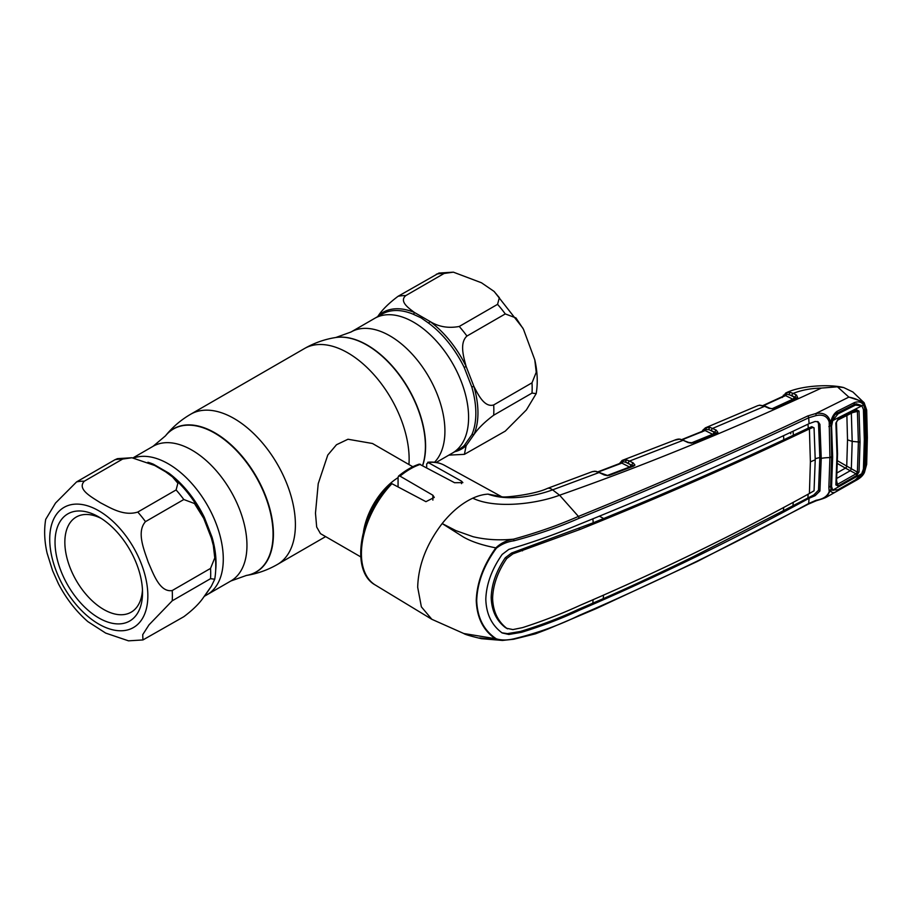 <?xml version="1.0" encoding="UTF-8"?>
<svg xmlns="http://www.w3.org/2000/svg" width="913" height="913" viewBox="0 0 913 913"><rect width="100%" height="100%" fill="white"/><g stroke="black" fill="none" stroke-linecap="round" stroke-linejoin="round"><path stroke-width="1.37" d="M204.329 596.303L207.171 594.66A77.765 44.897 -120 0 0 219.097 532.347A77.765 44.897 -120 0 0 168.289 463.815A77.765 44.897 -120 0 0 133.732 457.972A77.765 44.897 60 0 1 215.913 523.058A77.765 44.897 60 0 1 207.171 594.66L230.852 580.999L246.384 575.452A82.684 47.738 60 0 1 246.213 575.475M413.6 322.186A77.765 44.897 60 0 1 464.409 390.718A77.765 44.897 60 0 1 452.483 453.031A77.765 44.897 -120 0 0 464.409 390.718A77.765 44.897 -120 0 0 413.6 322.186A77.765 44.897 -120 0 0 374.718 318.34A77.765 44.897 60 0 1 413.6 322.186M412.79 466.76L372.493 443.501L347.979 439.244L336.498 444.734L327.778 455.051L318.226 483.65L315.476 513.152L316.674 527.006L320.463 533.626L360.761 556.896M363.488 531.743A52.041 30.049 -60 0 1 398.068 477.636M436.152 462.469L459.73 448.854A77.765 44.897 -120 0 0 464.192 445.601L471.838 434.725A77.765 44.897 -120 0 0 471.838 387.135L464.192 367.437A77.765 44.897 -120 0 0 428.494 323.031A2.317 1.141 126.5 0 0 429.966 321.444L414.479 312.497C408.419 308.001 398.981 301.347 405.783 295.595L444.106 273.466L453.384 272.165L438.948 273.055L398.079 296.291C389.018 303.082 382.421 309.564 378.302 315.727A2.317 1.872 -132 0 1 378.279 316.286M453.384 272.165L481.459 282.768L494.001 291.361L499.343 297.661L497.574 304.337L459.25 326.466C448.34 328.486 438.582 326.82 429.966 321.444A78.826 45.513 60 0 1 466.144 366.455C463.576 357.006 459.33 342.968 466.942 336.052L505.277 313.924L515.936 317.918L523.469 329.251L534.79 359.848L536.239 372.276L532.005 382.821L493.682 404.95C484.461 407.746 478.184 394.736 473.893 386.416L466.144 366.455L464.192 367.437M428.494 323.031L421.098 317.861L413.201 314.209A77.765 44.897 -120 0 0 381.965 314.152L351.037 332.001A77.765 44.897 60 0 1 389.919 335.858A77.765 44.897 60 0 1 438.879 398.684A77.765 44.897 60 0 1 434.531 462.24M377.56 316.697L378.302 315.727A78.826 45.513 60 0 1 414.479 312.497A2.317 1.506 -67.4 0 1 413.201 314.209M471.838 387.135A2.317 0.742 163.8 0 1 473.893 386.416A78.826 45.513 60 0 1 473.893 434.656C478.058 428.459 484.655 421.977 493.682 415.21L532.005 393.092L536.193 393.617L526.379 409.937L505.277 431.119L464.409 454.354L466.144 445.681L473.893 434.656A2.317 1.735 -156.3 0 0 471.838 434.725M448.865 455.119L464.409 454.354M464.192 445.601A2.317 1.872 -132 0 1 466.144 445.681A78.826 45.513 60 0 1 454.685 451.764M131.929 457.755L154.754 465.504L165.652 471.838L172.534 476.951L177.875 483.251L176.106 489.939L137.783 512.056C123.632 516.484 110.131 507.685 100.407 502.755C91.871 497.151 76.624 489.311 84.316 481.197L122.639 459.068L131.929 457.755L117.48 458.646L114.935 459.753L76.612 481.881L55.51 503.063L45.696 519.383C43.938 529.985 44.406 541.238 47.099 553.152L52.623 570.762L58.421 583.749C66.238 598.666 76.053 611.299 87.888 621.639L105.691 633.097L128.505 640.835L142.942 639.945L142.725 634.661L149.013 624.846L172.215 600.811L210.538 578.682L214.738 579.219L211.337 586.249L203.588 597.273C199.422 603.47 192.837 609.952 183.81 616.709L142.942 639.945M147.906 462.263A77.765 44.897 60 0 1 153.395 464.203L168.677 473.037A77.765 44.897 60 0 1 204.375 517.443L203.588 518.025L211.337 538.008L213.322 545.438L214.772 557.877L210.538 568.411L172.215 590.54C159.707 592.651 153.395 573.718 148.226 562.225C144.208 550.083 136.231 531.994 145.487 521.643L183.81 499.514L194.48 503.52L203.861 518.595M60.897 570.83A61.867 35.721 60 0 1 60.897 520.307A61.867 35.721 60 0 1 98.787 516.929A61.867 35.721 60 0 1 136.676 564.063A61.867 35.721 60 0 1 142.531 592.697A61.867 35.721 60 0 1 110.108 622.769A61.867 35.721 60 0 1 60.897 570.83M142.462 589.741A54.928 31.715 60 0 1 131.152 612.178A54.928 31.715 60 0 1 70.05 567.612A54.928 31.715 60 0 1 76.224 517.043A54.928 31.715 60 0 1 101.309 518.47M204.375 517.443L212.021 537.141A77.765 44.897 60 0 1 215.719 569.803M211.017 586.762L206.395 593.53M211.302 537.905A2.317 0.742 163.8 0 1 212.021 537.141M211.029 537.004L211.337 538.008M153.395 464.203A2.317 1.506 -67.4 0 1 152.597 464.42M168.677 473.037A2.317 1.141 -53.5 0 1 167.718 473.242M701.846 432.043L702.77 430.24A1.735 1.37 33.9 0 0 702.611 431.198M705.544 427.786L705.601 427.752A1.735 1.598 67 0 0 705.589 427.763A1.735 1.598 67 0 0 704.653 429.441A1.735 1.324 -155.2 0 1 704.619 430.263L704.357 430.491M702.77 430.24L705.589 427.763L710.017 427.387L716.26 430.149L717.903 432.431L693.104 442.873L688.744 442.463A1.735 1.061 -65 0 1 688.756 442.463L679.9 439.085L675.209 440.055M691.483 443.216L687.98 442.531A1.735 1.061 -65 0 1 688.744 442.463M693.104 442.873A1.735 0.902 -111.9 0 0 692.499 442.771L691.403 442.988M687.98 442.531L683.164 440.283A1.735 1.061 -65 0 1 683.928 440.214M618.626 464.409L622.358 460.346A1.735 1.598 67.9 0 0 622.358 460.346L626.809 460.026L629.536 461.065L683.164 440.283L679.398 439.176A1.735 1.29 -84.9 0 1 679.9 439.085M679.398 439.176L678.074 439.13A1.735 1.438 -92.5 0 1 678.473 439.05M678.074 439.13L676.225 439.552M691.164 442.999L712.642 434.28L705.098 430.537L682.49 439.644M706.856 427.387A1.735 1.153 77 0 0 706.228 429.03A1.735 1.096 -63.6 0 1 705.098 430.537L704.003 430.822M717.903 432.431A1.735 1.427 -147.5 0 0 716.511 432.967M716.26 430.149A1.735 1.096 116.4 0 0 715.062 432.34L709.059 429.692L704.653 429.441M716.431 433.093L713.852 432.077A1.735 1.096 -63.6 0 1 712.642 434.28M710.017 427.387A1.735 1.278 102.2 0 0 709.059 429.692L713.852 432.077M623.636 459.981A1.735 1.153 77.8 0 0 622.986 461.624L621.399 462.012A1.735 1.598 67.9 0 1 622.358 460.346L676.213 439.552M626.809 460.026A1.735 1.278 102.7 0 0 625.827 462.332L622.986 461.624A1.735 1.096 -63.1 0 1 621.856 463.119L598.563 471.918M633.405 465.824L632.001 465.128A1.735 1.096 116.9 0 1 633.211 462.937L629.536 461.065A1.735 1.096 116.9 0 0 628.327 463.256L625.827 462.332L630.769 464.843A1.735 1.096 -63.1 0 1 629.559 467.034L621.856 463.119L620.692 463.405M630.769 464.843L628.327 463.256M633.211 462.937L634.934 465.094A1.735 1.461 -157.3 0 0 633.428 465.801L607.499 475.433L595.927 471.302A1.735 1.278 -83.8 0 0 595.39 471.382L592.229 471.679A1.735 1.312 -109.5 0 1 592.252 471.667L592.252 471.667A1.735 1.312 -109.5 0 1 592.275 471.656L594.591 471.234A1.735 1.415 -90.6 0 1 595.139 471.359M634.934 465.094L633.713 466.075A1.735 0.856 -110.9 0 0 633.131 465.95M633.713 466.075L609.313 475.353A1.735 0.845 -110.7 0 0 608.743 475.216M609.313 475.353L607.499 475.433M607.51 475.673L604.235 474.965A1.735 1.061 -64.8 0 1 605.011 474.886M604.235 474.965L599.076 472.535A1.735 1.061 -64.7 0 1 599.864 472.455M864.155 471.804L866.14 465.014A1.735 1.073 2.9 0 0 866.677 464.295L864.485 472.306C863.31 475.08 860.959 477.51 857.433 479.622L863.595 472.672C861.427 476.597 858.368 479.439 854.42 481.208L837.016 491.068C834.048 493.168 832.028 493.203 830.956 491.148L829.198 491.673L828.867 487.428L829.917 457.607L829.198 422.034C827.361 416.317 823.024 414.16 816.199 415.563L808.667 417.8C735.091 452.506 658.604 485.978 579.207 518.23C559.053 527.075 537.312 534.596 513.996 540.781L513.54 539.161C536.741 532.781 558.379 525.203 578.431 516.427L559.601 495.211L552.593 489.859L599.076 472.535L595.39 471.382M592.103 471.724L547.344 488.444A17.347 7.681 -110.5 0 1 552.593 489.859C534.253 496.592 507.149 501.26 488.021 494.127L501.499 496.661M579.207 518.23L578.431 516.427C657.805 484.21 734.246 450.714 807.788 415.94L815.788 413.543L848.862 397.109L837.426 386.804L821.415 388.082C731.45 429.829 644.179 465.539 559.601 495.211C534.835 504.444 494.481 508.781 472.786 498.178A70.541 40.731 120 0 1 488.021 494.127L502.196 497.026M607.43 475.433L629.559 467.034M598.083 471.759L621.342 462.845A1.735 1.335 -153.4 0 0 621.399 462.012L620.315 463.359M513.996 540.781C507.434 541.649 501.557 544.125 496.352 548.211L495.839 547.868C482.041 545.187 471.188 541.546 463.279 536.947L442.166 523.56C426.451 544.159 418.291 565.398 417.686 587.276L421.372 606.86L431.86 619.311L463.758 633.508L496.352 638.849C501.557 640.378 507.434 640.355 513.996 638.78C537.312 633.097 559.053 625.302 579.207 615.385C658.604 581.033 735.091 543.737 808.667 503.508L816.199 500.244C823.024 499.171 827.361 496.318 829.198 491.673M391.928 483.696A69.126 39.91 120 0 0 361.411 553.62A69.126 39.91 120 0 0 375.3 585.016C349.873 571.264 359.551 514.864 390.319 483.81L391.928 483.696L425.937 501.671L434.257 497.425L432.876 495.234L400.031 476.141L398.536 476.095L398.068 477.373L398.068 486.937M398.536 476.095C405.395 470.423 412.322 466.429 419.318 464.101L454.56 482.715L462.868 482.623L461.499 481.14L427.729 462.263C433.915 461.613 439.484 462.617 444.426 465.299A69.126 39.91 120 0 0 428.654 462.492L426.679 463.884L426.679 467.616M513.54 639.168L502.47 640.435L495.839 639.077C483.422 630.757 476.894 617.907 476.255 600.526C476.86 582.802 483.388 565.25 495.839 547.868C500.86 543.144 506.761 540.234 513.54 539.161C499.126 540.542 485.625 539.72 473.037 536.696L455.941 530.647L442.166 523.56C451.661 511.725 461.864 503.268 472.786 498.178M757.596 405.726L759.73 405.155A1.735 1.472 85.4 0 0 759.331 405.258L757.596 405.726M759.73 405.155L765.356 406.228L769.739 408.225A1.735 1.073 114.4 0 0 768.963 408.305L764.58 406.308L759.331 405.258M769.739 408.225L773.049 408.887L768.963 408.305M765.356 406.228A1.735 1.073 114.4 0 0 764.58 406.308L712.699 428.368A1.735 1.096 116.4 0 0 711.489 430.571M790.761 433.789L790.715 432.385M772.078 408.739L792.838 399.175L785.557 395.614L763.667 405.6M782.247 397.509L785.967 392.91A1.735 1.598 65.2 0 1 786.002 392.898L787.268 392.487A1.735 1.153 75.8 0 0 786.664 394.119A1.735 1.107 -64 0 1 785.557 395.614L784.518 395.922M787.268 392.487L790.338 392.419A1.735 1.29 100.8 0 0 789.403 394.724L794.013 396.984A1.735 1.107 -63.9 0 1 792.838 399.175M794.013 396.984L795.28 397.223A1.735 1.107 -63.9 0 1 796.456 395.032L797.688 397.669L797.14 398.011L773.049 408.887M796.433 398.114L791.982 395.614A1.735 1.107 -63.9 0 1 793.169 393.412L796.456 395.032M773.243 408.864L774.007 408.453M773.277 408.773A1.735 0.947 65.8 0 1 773.573 408.465A1.735 0.947 65.8 0 1 774.224 408.545M796.159 398.262A1.735 0.97 64.7 0 1 796.456 397.942L796.456 397.942A1.735 0.97 64.7 0 1 797.14 398.011M773.573 408.465L796.615 397.908A1.735 1.244 51.1 0 1 796.672 397.817L796.672 397.817A1.735 1.244 51.1 0 1 797.688 397.669M790.338 392.419L793.169 393.412C801.603 390.068 811.018 388.287 821.415 388.082M791.982 395.614L786.664 394.119L785.077 394.587A1.735 1.301 -157.5 0 1 785.066 395.363L763.165 405.452M786.002 392.898L785.967 392.91A1.735 1.598 65.2 0 0 785.077 394.587M786.07 392.864L786.07 392.864C800.895 385.434 830.179 384.053 843.738 387.58L837.426 386.804M783.457 395.112A1.735 1.381 35.7 0 0 783.32 396.276M828.867 487.428L830.545 486.115L830.978 488.763A1.735 1.027 159.8 0 0 830.967 488.729L830.956 491.148L830.51 490.213L826.653 497.037C824.576 498.407 816.336 500.632 816.062 500.838L808.347 504.136L697.258 561.495L595.915 608.743L547.697 629.137L535.475 633.827L513.722 639.237L502.47 640.435L481.493 638.701C470.834 636.19 464.922 634.455 463.758 633.508M496.352 548.211C483.89 565.33 477.339 582.756 476.7 600.514C477.305 617.736 483.856 630.518 496.352 638.849M829.198 422.034L830.408 421.726L830.51 423.073L830.408 421.726C828.468 415.016 823.594 412.288 815.788 413.543L816.199 415.563M817.466 421.509L818.505 423.575L819.84 457.573L821.244 458.36L819.92 424.362L818.208 421.817L815.115 421.486L809.089 423.666L808.667 417.8A1.735 0.97 -115.4 0 0 807.788 415.94M809.089 423.666C735.695 458.52 659.266 492.016 579.778 524.142C561.324 531.925 541.934 539.047 521.608 545.495L508.815 549.398L502.15 554.442C491.73 569.335 486.287 584.309 485.807 599.339C486.287 614.072 491.73 625.268 502.15 632.937L508.815 634.467L521.608 632.287C541.934 626.056 561.324 618.649 579.778 610.044C659.266 575.795 735.695 538.533 809.089 498.258L808.667 503.508A1.735 0.902 -118.6 0 1 808.347 504.136M592.891 518.732L593.199 522.784L511.554 553.038L505.323 557.717C496.318 570.91 491.605 584.16 491.183 597.456L492.609 598.255C493.031 584.993 497.733 571.755 506.738 558.528L512.923 553.86L511.554 553.038M810.39 461.944A28.908 16.696 180 0 1 815.229 459.89L814.054 490.772L809.409 493.499L810.39 461.944L809.409 428.916C736.198 463.85 659.814 497.334 580.257 529.357L512.923 553.86M815.229 459.89L814.054 427.832L812.821 427.524L809.409 428.916M812.821 427.524L811.794 426.691L808.256 428.14L783.822 439.758C725.721 466.92 665.68 493.18 603.676 518.516L593.199 522.784M811.794 426.691L814.054 427.832M809.409 493.499C736.198 533.843 659.814 571.093 580.257 605.251C561.792 613.73 542.55 621.182 522.498 627.63L512.923 629.571L506.738 628.304C497.733 621.285 493.031 611.265 492.609 598.255M783.708 507.4L783.411 510.698L813.825 494.926L818.505 490.213L819.84 457.573A30.643 17.689 180 0 0 815.229 458.737M501.922 632.8L507.423 633.633L520.284 631.488C540.667 625.314 560.08 617.918 578.522 609.302L603.219 598.688C630.038 586.888 659.768 573.044 692.396 557.147L783.411 510.698M603.219 598.688L603.561 595.265M808.165 494.184L807.925 497.482L809.089 498.258M792.963 505.597L793.271 502.276M505.323 627.528L507.525 628.829L505.323 627.528C496.318 620.52 491.605 610.5 491.183 597.456M599.27 516.13L603.676 518.516M783.822 439.758L783.514 435.763M809.489 428.882L808.256 428.14L808.005 424.18M793.066 431.267L793.386 435.227M829.301 423.381A1.735 0.89 18.9 0 0 830.99 423.027L831.652 456.603A1.735 1.004 -179.8 0 1 829.917 457.607A28.908 16.696 180 0 0 821.244 458.36L819.92 491L815.115 495.691L809.158 498.224M593.096 599.83L592.799 603.265M479.667 637.936L497.562 639.91M866.14 465.014L866.814 438.354L866.14 410.736L864.109 404.63L863.595 404.904L864.748 408.568L865.661 438.993L864.748 468.346L863.595 472.672L862.043 472.261M864.109 404.63C861.039 401.001 856.063 398.513 849.17 397.178L863.23 401.823L864.155 402.804L864.109 404.63M830.956 421.452L830.956 421.452C832.028 416.887 834.048 413.521 837.016 411.352L854.42 402.587C858.368 401.195 861.427 401.971 863.595 404.904L862.043 405.703L856.36 403.808L854.762 404.219M854.42 402.587L854.032 404.527L856.36 403.808M866.14 410.736A1.735 0.924 -2.7 0 0 866.677 410.017L864.155 402.804M866.677 410.017L867.35 437.635A1.735 1.004 -0 0 1 866.814 438.354M864.28 402.941L852.902 391.997L843.738 387.58M866.677 464.295L867.35 437.635M829.301 490.441A1.735 1.027 159.8 0 0 830.978 488.763A1.735 1.358 160.5 0 1 830.51 490.213M831.344 489.528L833.067 490.441M837.016 411.352L836.913 413.212L834.562 415.175L830.967 422.628M829.597 423.438L829.255 422.708M828.867 426.622L830.602 425.641M829.917 457.607L831.652 456.603L830.602 486.389M705.601 427.752L757.585 405.737M852.559 412.619L857.398 411.398L856.04 410.793A1.735 0.993 -117 0 0 856.257 410.736A1.735 0.993 -117 0 0 856.656 409.8L859.042 411.101L860.023 442.109L859.042 471.975L856.656 475.502L838.088 486.058L835.886 484.929A1.735 1.084 3.8 0 0 836.445 484.198L836.445 484.198A1.735 1.084 3.8 0 0 836.388 483.879L837.472 484.358L856.04 473.824L845.518 468.186A1.735 0.993 120.6 0 0 846.728 466.098L847.526 439.838L846.876 415.495M835.886 484.929L836.993 454.628L835.886 423.061L838.088 419.193L856.656 409.8M836.388 422.126A1.735 0.913 176.5 0 1 836.445 422.331L836.445 422.331A1.735 0.913 176.5 0 1 835.886 423.061M837.472 420.185A1.735 0.981 -116.7 0 0 837.689 420.128L837.689 420.128A1.735 0.981 -116.7 0 0 838.088 419.193M856.485 410.645L837.689 420.128L836.445 422.331L837.541 453.898L836.445 484.358M852.388 405.406L855.367 405.121L838.008 413.874L835.589 414.103M838.008 413.874L832.713 420.596L861.895 405.829L855.367 405.121M830.693 424.18L831.583 426.097L832.713 420.596M831.583 426.097L832.656 456.957L831.652 454.777M832.656 456.957L831.583 486.583L832.713 490.144L838.008 489.722L855.367 479.873L861.895 473.607L832.713 490.144M830.716 484.712L831.583 486.583M861.895 473.607L863.424 468.894L864.314 439.735L863.424 409.492L861.895 405.829M837.107 472.866L845.415 468.129A1.735 1.004 120 0 0 846.613 466.029L857.398 472.158L858.38 442.349L857.398 411.398A1.735 0.924 -3.8 0 0 859.042 411.101M860.023 442.109L852.194 441.39L851.338 468.871L850.3 470.709L836.103 478.789M845.518 468.186L837.426 463.519M847.526 439.838L852.194 441.39L851.338 412.927M836.65 481.025L837.472 484.358A1.735 0.936 -119.3 0 1 838.088 486.058M850.323 470.72L851.338 468.871M856.656 475.502A1.735 0.936 -119.8 0 0 856.04 473.824L857.398 472.158A1.735 1.073 -175.9 0 0 859.042 471.975M133.024 457.881L153.076 446.297L165.447 435.866A82.569 47.67 60 0 1 214.681 433.116A82.569 47.67 60 0 1 270.727 514.019A82.569 47.67 60 0 1 246.054 575.498M165.55 435.741A82.684 47.738 60 0 1 165.652 435.615A82.684 47.738 60 0 1 214.954 432.853A82.684 47.738 60 0 1 271.081 513.882A82.684 47.738 60 0 1 246.384 575.452C257.409 573.684 267.76 570.009 277.438 564.439L325.633 536.616M335.664 337.525A82.569 47.67 60 0 1 335.824 337.502L335.505 337.548C324.48 339.316 314.129 342.991 304.44 348.561L190.714 414.217A86.735 50.078 60 0 1 234.082 418.519A86.735 50.078 60 0 1 290.733 494.949A86.735 50.078 60 0 1 277.438 564.439M304.44 348.561A86.735 50.078 60 0 1 347.807 352.852A86.735 50.078 60 0 1 408.944 464.546M335.505 337.548A82.684 47.738 60 0 1 366.935 345.114A82.684 47.738 60 0 1 422.605 465.413M351.037 332.001L335.824 337.502A82.569 47.67 60 0 1 367.209 345.046A82.569 47.67 60 0 1 422.708 465.47M153.076 446.297A77.765 44.897 60 0 1 191.958 450.143A77.765 44.897 60 0 1 242.767 518.675A77.765 44.897 60 0 1 230.852 580.999M397.497 486.64A47.031 27.15 -60 0 1 398.068 486.218M444.106 273.466A86.735 50.078 -120 0 0 436.403 274.162M398.079 296.291A86.735 50.078 60 0 1 405.783 295.595M459.25 326.466A86.735 50.078 60 0 1 466.942 336.052M493.682 404.95A86.735 50.078 60 0 1 493.682 415.21M505.277 313.924A86.735 50.078 -120 0 0 497.574 304.337M532.005 393.092A86.735 50.078 -120 0 0 532.005 382.821M56.298 571.241A69.388 40.058 -120 0 0 123.312 630.666A69.388 40.058 -120 0 0 141.275 563.652A69.388 40.058 -120 0 0 74.25 504.216A69.388 40.058 -120 0 0 56.298 571.241M172.215 590.54A86.735 50.078 60 0 1 172.215 600.811M210.538 578.682A86.735 50.078 -120 0 0 210.538 568.411M183.81 499.514A86.735 50.078 -120 0 0 176.106 489.939M122.639 459.068A86.735 50.078 -120 0 0 114.935 459.753M137.783 512.056A86.735 50.078 60 0 1 145.487 521.643M76.612 481.881A86.735 50.078 60 0 1 84.316 481.197M716.865 433.207A1.735 0.913 -112.4 0 0 716.249 433.104L692.499 442.771M432.876 495.234L432.876 500.13M420.551 464.295A69.126 39.91 120 0 0 400.031 476.141M461.499 481.14L461.499 483.65M578.431 616.001L579.207 615.385L578.431 616.001M505.323 557.717L506.738 558.528M521.186 550.071L522.498 550.859M579.002 528.616L580.257 529.357M818.505 423.575L819.92 424.362M818.505 490.213L819.92 491M813.825 494.926L815.115 495.691M578.522 609.302L579.778 610.044M520.284 631.488L521.608 632.287M507.423 633.633L508.815 634.467M837.483 453.635L836.993 454.628M837.483 460.757L846.613 466.029M190.714 414.217C181.048 419.82 172.694 426.953 165.652 435.615L165.447 435.866M494.241 291.567L522.932 328.224M534.79 359.848C537.483 371.751 537.951 383.015 536.193 393.617M214.738 579.219C216.495 568.605 216.027 557.352 213.322 545.438M202.001 514.841C194.195 499.925 184.369 487.291 172.534 476.951M704.345 430.491L682 439.484M547.344 488.444C533.9 494.8 503.634 497.711 502.492 496.832M375.3 585.016L431.86 619.311M444.426 465.299L501.614 496.706M826.653 497.037L857.433 479.622M854.248 404.47L836.89 413.224M830.647 485.739L831.971 488.969"/></g></svg>
